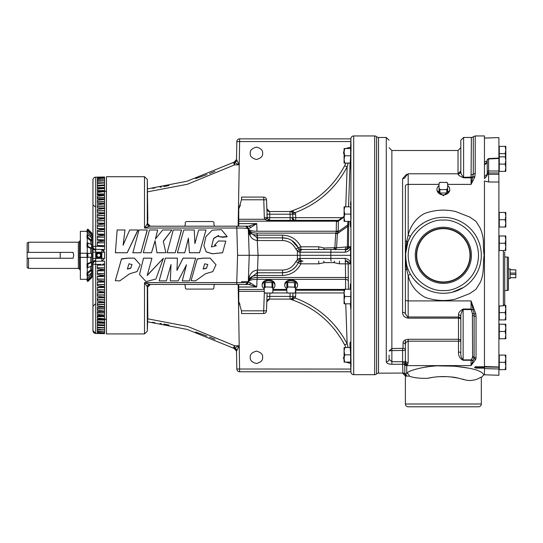 <?xml version="1.0" encoding="UTF-8"?>
<svg xmlns="http://www.w3.org/2000/svg" width="543" height="543" viewBox="0 0 543 543"><rect width="100%" height="100%" fill="white"/><g stroke="black" fill="none" stroke-linecap="round" stroke-linejoin="round"><path stroke-width="0.81" d="M143.522 258.176L151.931 258.21L147.187 275.539L163.436 258.224L155.882 279.075L145.986 281.566L139.537 274.493L143.522 258.122L151.931 258.21M147.201 275.362L163.436 258.217M210.148 258.176L215.992 264.726L212.829 271.595L205.498 273.747L195.494 280.901L191.075 280.683L197.265 258.991L203.408 258.176L210.148 258.122L215.992 264.726M222.562 252.719L212.483 253.771L206.177 251.823L203.91 245.687L205.885 236.7L212.164 230.191L221.415 229.669L227.055 236.47L222.813 236.938L218.551 236.558L218.686 235.404L213.596 238.377L211.458 246.956L216.311 245.653L214.519 245.226L218.503 240.963L225.793 241.106L222.562 252.76L212.422 253.798L206.184 251.891L203.91 245.687M227.062 236.361L227.055 236.802L222.813 237.257L218.551 236.558M134.379 258.176L140.216 264.726L137.06 271.588L129.736 273.747L119.725 280.901L115.306 280.677L121.483 259.072L127.598 258.183L134.379 258.122L140.216 264.726M203.17 268.894L206.442 268.106L207.793 264.563M204.725 263.803L207.793 264.516L206.442 268.33L203.13 269.05L204.725 263.803M127.401 268.894L130.673 268.106L132.017 264.563M128.949 263.796L132.024 264.516L130.673 268.33L127.361 269.05L128.949 263.796M378.525 137.46L378.525 373.163A2.796 2.796 0 0 0 376.611 373.917A2.796 2.796 0 0 1 374.697 374.677L374.697 135.947A2.796 2.796 0 0 1 376.611 136.707A2.796 2.796 0 0 0 378.525 137.46L386.283 137.46L389.08 140.257M348.708 221.368L348.477 246.712L350.588 246.705L350.588 263.918C350.445 260.911 348.62 259.072 345.104 258.4A2.796 2.138 90 0 0 347.242 261.135L345.015 261.135M331.264 249.488L300.87 249.488L331.264 249.488A2.796 0.421 90 0 0 330.836 252.19L345.104 252.224C348.62 251.552 350.445 249.712 350.588 246.705L347.242 249.488L331.264 249.488M102.05 177.052L95.683 177.167A2.796 2.796 0 0 0 92.948 179.964L92.948 330.66A2.796 2.776 -0 0 0 95.69 333.436L104.589 333.633L104.589 331.61M481.308 377.466L484.105 374.677C482.924 374.806 484.125 373.272 479.374 371.283C475.559 368.962 463.328 366.973 453.751 366.192C432.649 363.695 408.078 370.075 406.727 373.387A2.796 2.491 -106.9 0 1 409.239 376.15C413.501 377.765 419.583 378.491 427.497 378.322C435.262 376.57 443.197 376.136 451.308 377.012C458.557 377.215 467 381.722 472.342 380.222C478.139 379.91 481.349 376.177 481.308 377.466L481.308 403.999A2.796 2.796 0 0 1 478.614 406.795L408.085 406.795L478.614 406.795M409.239 376.15L405.383 375.953L405.383 403.999A2.796 2.796 0 0 0 408.085 406.795M463.607 137.46L460.817 140.257L460.817 171.215C460.64 173.027 461.577 175.063 463.607 177.31L463.607 137.46L471.372 137.46A2.796 2.796 0 0 0 473.286 136.707L473.286 174.133L471.066 184.382L447.656 184.382M439.036 184.382L408.18 184.382A2.796 1.663 180 0 0 405.383 186.039L405.383 241.35L406.721 241.065L408.18 235.18C410.006 226.913 416.108 217.451 425.094 213.284C435.024 209.815 445.158 209.218 455.489 211.485L469.749 217.044L476.007 221.374L479.937 227.687C481.953 231.909 483.127 236.694 483.46 242.049C483.277 246.23 483.501 250.649 484.125 255.305C482.795 263.654 484.634 273.916 479.931 282.951L476.035 289.229L469.736 293.587L455.489 299.132C445.165 301.419 435.031 300.815 425.088 297.34C415.931 292.12 410.298 284.824 408.18 275.444L406.707 269.559L405.383 269.274L405.383 313.881L407.61 316.976A2.796 2.796 0 0 0 408.18 317.031L408.18 318.15C404.467 317.574 402.601 315.646 402.587 312.361L402.587 178.688L406.748 174.188M460.817 319.359L460.817 316.922L460.817 319.359A2.328 2.328 0 0 0 458.489 317.031L407.617 316.976M475.953 368.14L475.953 367.475L484.105 367.475L484.105 366.83L475.953 366.83L475.953 367.475L475.254 366.817L474.555 367.475L475.953 366.783L484.105 366.783L484.105 368.14L475.953 368.14L474.555 367.475M443.346 293.274A37.962 37.962 0 0 1 405.383 255.312A37.962 37.962 0 0 1 443.346 217.349A37.962 37.962 0 0 1 481.308 255.312A37.962 37.962 0 0 1 443.346 293.274A37.962 37.962 0 0 0 481.308 255.312A37.962 37.962 0 0 0 443.346 217.349M484.458 164.8A5.824 4.385 180 0 0 487.247 161.054L486.725 162.52A5.824 3.72 -135.5 0 1 484.458 163.3L484.458 178.545A5.824 3.19 139.8 0 0 487.471 173.733L488.598 174.31L488.598 181.986L484.458 180.968L484.458 366.654L498.895 367.224L484.458 366.993M504.719 252.067L504.719 257.022L507.277 257.022L507.277 290.491L504.719 290.491L504.719 295.446C504.719 302.661 504.719 311.207 504.719 295.446L504.719 252.067M80.357 240.135L79.556 241.526L79.353 255.312L79.556 269.097L80.357 270.489M350.561 148.517L350.907 138.648A2.796 2.796 0 0 1 353.703 135.947L353.703 374.677A2.796 2.796 0 0 1 350.907 371.975L350.561 362.106M350.717 148.517L351.002 143.895L351.002 150.601L350.228 163.07M350.452 205.044L350.785 201.351L351.002 202.458L351.002 218.646L350.445 226.831L350.16 221.368M350.16 289.256L350.445 283.792L351.002 291.978L351.002 308.166L350.785 309.272L350.378 303.808M350.228 347.554L351.002 360.023L351.002 366.729L350.717 362.106M250.262 357.321C249.909 354.403 251.966 352.339 256.445 351.138C260.918 352.339 262.975 354.403 262.629 357.321C262.975 360.247 260.918 362.31 256.445 363.505C251.966 362.31 249.909 360.247 250.262 357.321M343.42 153.302L344.086 150.506M345.687 148.517L350.608 147.201M250.262 153.302C249.909 150.377 251.966 148.314 256.445 147.119C260.918 148.314 262.975 150.377 262.629 153.302C262.975 156.221 260.918 158.284 256.445 159.486C251.966 158.284 249.909 156.221 250.262 153.302M147.635 321.761L187.104 329.418L234.148 348.43A2.796 2.796 179 0 1 236.517 351.145L236.829 369.016A2.796 2.796 0 0 0 239.626 371.765L350.9 371.765M214.919 339.307L209.496 337.06M207.032 336.097L195.582 332.017M168.921 325.006L163.769 324.035M161.366 323.628L160.042 323.411M154.87 322.637L152.244 322.291M139.537 274.493L143.522 258.122M191.075 280.677L197.279 258.875L203.449 258.129L210.148 258.122M218.68 235.587L213.616 238.615L211.478 246.787M216.304 245.748L214.519 245.226M225.793 241.106L222.562 252.76M115.306 280.677L121.51 258.855L127.686 258.129L134.379 258.122M137.942 230.408L127.205 252.76L115.394 252.76L117.152 229.967L124.985 229.967L123.118 245.164L129.689 229.967L137.942 229.967L137.942 230.408M124.985 229.967L123.118 245.341M165.832 252.719L156.961 252.76L155.094 240.936L151.504 252.76L143.291 252.719L149.495 229.967L157.687 229.967L155.461 238.92L162.717 229.967L171.941 229.967L163.287 241.201L165.832 252.719L156.961 252.719L155.094 240.936M157.687 229.967L155.461 239.212M171.941 229.967L163.287 241.452M147.207 230.408L140.942 252.76L132.865 252.76L139.022 229.967L147.207 229.967L147.207 230.408M181.477 230.408L175.213 252.76L167.129 252.76L173.292 229.967L181.477 229.967L181.477 230.408M206.014 229.967L199.552 252.753L189.432 252.753L188.421 238.452L184.769 252.76L177.398 252.76L183.805 229.967L194.265 229.967L194.903 243.597L198.677 229.967L206.014 229.967L199.552 252.705L189.432 252.705L188.421 238.452M186.446 264.746L182.265 280.901L186.446 264.916L178.158 280.901L170.319 280.901L171.011 264.516M170.319 280.901L171.011 264.679L166.389 280.901L159.18 280.901L165.398 258.129L177.418 258.122L176.957 270.428L183.079 258.169L195.629 258.169L189.426 280.901L182.265 280.901M176.957 270.163L183.079 258.122L195.629 258.169M144.513 176.706L106.455 176.706L106.455 333.918L144.513 333.918L144.513 282.598L149.685 284.423L245.504 284.423A2.796 2.796 0 0 0 248.3 281.729L249.223 255.312L248.3 228.895C247.71 228.298 243.861 228.006 236.762 228.026L144.513 228.026L147.594 223.451L147.818 218.578L147.302 179.407L144.513 176.706L144.513 228.026L149.685 226.2L245.504 226.2A2.796 2.796 0 0 1 248.3 228.895L245.504 226.2M150.099 284.423A2.796 2.796 90 0 0 147.302 287.179L147.302 331.216L147.818 316.447L147.594 287.172L144.513 282.598L236.762 282.598L237.569 255.312L236.762 226.2L234.929 226.2L236.762 226.2M350.065 163.07L348.552 206.815L350.065 163.07M347.242 261.135L350.588 263.918L348.199 263.905L348.375 289.256M349.916 343.352L350.065 347.554M350.703 201.609L350.622 202.301M350.194 223.248L350.235 224.632M350.187 287.552L350.174 288.428M350.405 304.637L350.445 305.519M350.187 342.09L350.154 343.692M350.717 362.249L350.792 364.014M350.846 365.195L350.907 371.975M106.455 191.299L104.589 191.299M104.589 196.505L104.589 197.625L104.589 196.505M104.589 200.292L104.589 201.67L104.589 200.292M104.589 213.474L104.589 242.069M104.589 223.54L104.589 225.942L97.373 226.058M104.589 228.868L104.589 231.413L97.373 231.535M104.589 234.352L104.589 237.019L97.373 237.142M104.589 239.965L104.589 249.488L95.69 249.332A2.796 2.796 0 0 1 92.948 246.542A2.796 2.796 0 0 0 95.69 249.332L95.69 252.128L92.948 252.128M102.505 264.176L104.589 263.932L104.589 261.135L95.69 261.292L95.69 258.495L101.846 258.387L101.846 249.441A2.796 2.796 0 0 1 102.383 249.502A2.796 2.796 0 0 0 101.846 249.441L104.589 252.237L104.589 258.387L101.846 261.183L101.846 258.387L104.589 258.387M104.589 268.561L104.589 270.658M104.589 263.932L104.589 276.272M97.373 273.482L104.589 273.604L104.589 281.756M97.373 279.088L104.589 279.211L104.589 287.084M97.373 284.566L104.589 284.681L104.589 292.229M97.373 289.874L104.589 289.989L104.589 297.15M97.373 294.985L104.589 295.093L104.589 301.827M97.373 299.872L104.589 299.98L104.589 307.189L97.373 307.318L97.373 308.648L104.589 308.736L104.589 314.119M106.455 319.325L104.589 319.325M351.002 218.646L351.002 202.458M351.002 308.166L351.002 291.978M351.002 366.729L351.002 360.023M351.002 362.106L350.629 362.106L350.629 350.16M350.853 289.256L350.629 303.808L351.002 303.808M351.002 206.815L350.629 206.815L350.853 221.368M351.002 150.601L351.002 148.517L350.629 148.517L350.629 160.463M104.589 331.087L104.589 332.818L97.373 332.845L97.373 333.45L104.589 333.633L95.683 333.456L95.69 264.407L101.032 264.312L97.373 264.556L97.373 268.717L104.589 269.593L97.373 270.421L97.373 274.52L104.589 275.389L97.373 276.19L97.373 280.215L104.589 281.07L97.373 281.844L97.373 285.767L104.589 286.609L97.373 287.349L97.373 291.143L104.589 291.971L97.373 292.67L97.373 296.322L104.589 297.123L97.373 297.781L97.373 301.263L104.589 302.037L97.373 302.655L97.373 305.94L104.589 306.68L97.373 307.25L97.373 310.331L104.589 311.037L104.589 311.465L97.373 311.587L97.373 312.68L104.589 312.761M104.589 329.71L104.589 331.569L97.373 331.61L97.373 332.533L103.91 332.852M97.842 325.359L104.589 325.406L104.589 329.873L97.373 329.947L97.373 331.176L103.218 331.59M104.589 327.755L97.373 327.863L97.373 329.384L104.589 329.791L102.281 329.913M97.373 312.911L104.589 312.999L104.589 315.429L97.373 315.558L97.373 316.386L104.589 316.46L104.589 319.06L97.373 319.189L97.373 319.746L104.589 319.813L104.589 322.338L97.373 322.461L104.589 322.8L104.589 325.243L97.373 325.359L97.373 327.178L104.589 327.639L101.079 327.816M104.589 302.627L97.373 302.75L97.373 304.311L104.589 304.406M104.589 297.802L97.373 297.931L97.373 299.695L104.589 299.797M104.589 292.745L97.373 292.874L97.373 294.829L104.589 294.937M104.589 287.485L97.373 287.614L97.373 289.731L104.589 289.847M104.589 282.055L97.373 282.177M104.589 276.475L97.373 276.597M104.589 270.787L97.373 270.909M104.589 265.011L97.373 265.14M104.589 204.399L104.589 206.014L104.589 204.399M378.525 373.163L402.899 373.061C404.616 373.279 405.54 374.208 405.675 375.851L404.976 373.984L405.302 373.869A2.796 2.783 180 0 1 404.813 373.503L404.976 373.984A2.796 2.79 -0 0 0 402.899 373.061L402.587 362.853A2.796 1.14 180 0 1 404.752 363.267L404.813 373.503M406.585 376.265A2.796 2.701 -75 0 0 405.302 373.869L406.727 373.387L406.727 365.69A2.796 2.586 180 0 1 404.813 364.991A2.796 2.586 180 0 0 402.899 364.292L391.876 364.292C388.333 364.129 386.473 363.281 386.283 361.76A2.796 2.525 0 0 0 389.08 359.235L389.08 355.197M286.84 288.767A6.407 4.534 0 0 1 284.742 285.272L284.783 284.281A6.367 4.5 0 0 1 291.143 279.923A6.367 4.5 0 0 1 297.503 284.281L297.55 285.272A6.407 4.534 0 0 1 295.453 288.767M284.742 285.272A6.407 4.534 0 0 1 291.143 280.88A6.407 4.534 0 0 1 297.55 285.272M264.244 288.767A6.407 4.534 0 0 1 262.147 285.272L262.194 284.281A6.367 4.5 0 0 1 268.554 279.923A6.367 4.5 0 0 1 274.914 284.281L274.955 285.272A6.407 4.534 0 0 1 272.864 288.767M262.147 285.272A6.407 4.534 0 0 1 268.554 280.88A6.407 4.534 0 0 1 274.955 285.272M92.005 274.052L92.948 274.052L92.948 290.111L92.948 245.015M98.765 252.319C95.215 251.253 95.215 259.371 98.765 258.305A2.993 2.993 0 0 0 101.758 255.312A2.993 2.993 0 0 0 98.765 252.319A2.993 2.993 0 0 0 95.772 255.312A2.993 2.993 0 0 0 98.765 258.305C102.322 259.371 102.322 251.253 98.765 252.319M98.765 252.407A2.905 2.905 0 0 1 101.677 255.312A2.905 2.905 0 0 1 98.765 258.217A2.905 2.905 0 0 1 95.86 255.312A2.905 2.905 0 0 1 98.765 252.407M447.656 185.563A6.407 5.376 180 0 1 449.747 189.799L449.706 190.559L443.346 195.724L436.993 190.559L436.945 189.799A6.407 5.376 180 0 1 439.036 185.563M484.105 374.677L484.458 374.677M484.458 368.256L484.458 366.328M484.458 138.112L484.458 135.947L475.2 135.947L475.2 173.611L474.691 177.228L471.066 184.382L471.066 177.819L463.607 177.819C459.799 176.197 457.939 174.914 458.02 173.991L458.02 150.506L460.817 147.71M405.383 186.039L405.383 299.845A2.796 1.066 0 0 0 408.18 300.91L471.066 300.91L475.79 313.895L476.041 316.359L476.041 357.837L475.79 359.262L471.066 365.582L406.727 365.622A2.796 2.579 -175.8 0 1 404.813 364.903A2.796 2.525 -3.4 0 0 402.899 364.238M391.876 364.292L391.876 350.629L405.383 350.391A2.328 2.07 180 0 0 403.055 348.321L391.876 348.558L391.876 350.629L389.08 350.914L391.876 348.558L391.876 150.506L458.02 150.506M98.765 257.416A2.104 2.104 0 0 0 99.79 253.472A2.104 2.104 0 0 0 96.668 255.346A2.104 2.104 0 0 0 98.765 257.416M97.211 256.248L97.747 257.151L98.799 257.131A1.819 1.819 0 0 1 98.765 257.131L99.851 257.111L100.869 255.278L99.79 253.472L98.738 253.493A1.819 1.819 0 0 1 100.326 254.375L99.79 253.472L97.686 253.513L96.668 255.346L97.747 257.151L98.765 257.131A1.819 1.819 0 0 1 97.177 254.429A1.819 1.819 0 0 1 98.738 253.493L97.652 253.574M449.747 189.799A6.407 5.376 180 0 1 443.346 194.917A6.407 5.376 180 0 1 436.945 189.799M463.613 287.41L452.468 292.161M92.948 236.572L92.005 236.572M87.158 230.531L87.002 229.974L87.857 229.126L91.577 232.832L92.005 233.85L91.889 276.774M498.895 158.475L488.598 158.984L488.578 158.576L498.895 158.067L498.895 182.007L488.598 181.986M498.895 369.002L498.895 367.224L498.895 369.002L484.458 368.602L484.458 374.779L498.895 375.288L498.895 369.002M498.895 369.634L499.268 369.634L499.268 355.074L498.895 355.074M498.895 250.527L499.268 250.527L499.268 235.974L498.895 235.974M498.895 338.757L499.268 338.757L499.268 324.198L498.895 324.198M498.895 319.902L499.268 319.902L499.268 305.974M498.895 171.384L499.268 171.384L499.268 146.359L498.895 146.359M498.895 156.825L505.16 156.825L505.811 160.463L505.16 164.108L499.268 164.108M498.895 227.015L499.268 227.015L499.268 212.456L498.895 212.456M443.346 283.378A28.066 28.066 0 0 1 415.28 255.312A28.066 28.066 0 0 1 443.346 227.245A28.066 28.066 0 0 1 471.412 255.312A28.066 28.066 0 0 1 443.346 283.378M443.346 228.352A26.96 26.96 0 0 0 416.393 255.312A26.96 26.96 0 0 0 443.346 282.272A26.96 26.96 0 0 0 470.306 255.312A26.96 26.96 0 0 0 443.346 228.352M443.346 228.671A26.641 26.641 0 0 0 416.705 255.312A26.641 26.641 0 0 0 443.346 281.953A26.641 26.641 0 0 0 469.987 255.312A26.641 26.641 0 0 0 443.346 228.671M90.145 257.246L87.253 257.382L87.253 263.722M87.253 267.461L87.253 272.613M87.253 275.572L87.253 278.511M503.368 250.527L503.368 305.831L498.895 305.987M80.717 257.504L79.556 257.504M507.277 290.491L508.445 290.179L508.445 257.334L507.277 257.022M28.548 252.386L27.15 252.386L27.15 243.026L28.548 242.226L28.548 252.386L73.081 252.386L73.733 255.312L73.081 258.244L28.548 258.244L28.548 268.398L78.341 268.398L78.341 242.226L79.556 241.526M28.548 258.244L27.15 258.244L27.15 267.597L28.548 268.398M508.445 278.552L510.074 278.607L510.074 268.907L508.445 268.961M510.074 269.803L515.85 269.871L515.782 273.122L510.074 273.041M510.074 274.473L515.85 274.473L515.782 277.778L510.074 277.643M353.703 374.677L374.697 374.677M353.703 135.947L374.697 135.947M147.737 191.801L187.355 184.281L234.617 164.862L239.219 164.848L239.626 141.56L236.829 141.608L236.517 159.479A2.796 2.796 1 0 1 234.148 162.194L233.252 162.493A2.796 2.796 0 0 1 234.148 162.194L236.517 159.479A2.796 2.796 1 0 1 234.148 162.194A2.796 2.79 -98.6 0 0 236.524 159.486L239.219 164.848L238.153 226.2M236.829 141.608A2.796 2.796 0 0 1 239.626 138.859L350.9 138.859M350.608 363.423L345.687 362.106M344.086 360.118L343.42 357.321M350.805 369.064L236.829 369.016A2.796 2.796 0 0 0 239.626 371.765L239.219 345.776L236.517 351.145A2.796 2.796 -1 0 0 234.148 348.43L234.562 348.09A2.796 2.152 -133.5 0 1 236.931 350.425M152.244 188.333L154.87 187.987M160.042 187.213L161.373 186.996M163.769 186.588L168.921 185.618M195.568 178.613L207.032 174.527M209.496 173.563L214.919 171.316M238.153 284.423L239.219 345.776L234.562 348.09L234.617 345.762L239.219 345.776M236.524 351.138A2.796 2.79 98.6 0 0 234.148 348.43L236.517 351.145M147.737 318.822L187.566 326.404L234.617 345.762L233.252 348.131A2.796 2.796 0 0 0 234.148 348.43M106.455 326.777L106.455 326.044M239.219 164.848L234.562 162.533L234.617 164.862L233.252 162.493L187.104 181.206L147.635 188.862M234.148 162.194L234.562 162.533A2.796 2.152 133.5 0 0 236.931 160.199M147.696 286.439L147.594 287.098M147.696 224.184L147.594 223.526M350.805 146.366L350.758 147.472M350.174 165.696L350.154 166.66M350.147 167.604L350.154 168.12M237.569 255.312L300.041 255.312L300.15 258.434L299.112 258.475A2.796 1.758 90 0 0 300.87 261.135A2.796 2.796 0 0 0 298.338 262.737L300.87 263.83C296.987 271.228 290.872 275.111 282.53 275.477L257.362 275.477L257.362 272.783M236.762 284.423L236.762 282.598C243.861 282.618 247.71 282.326 248.3 281.729L241.486 281.769M127.205 252.76L115.394 252.719M137.942 229.967L127.205 252.719M151.504 252.76L143.291 252.719M155.094 240.685L151.504 252.719M140.942 252.76L132.865 252.719M147.207 229.967L140.942 252.719M175.213 252.76L167.129 252.719M181.477 229.967L175.213 252.719M184.769 252.76L177.398 252.719M188.421 238.153L184.769 252.719M165.398 258.129L177.418 258.176M159.18 280.901L165.398 258.176M345.755 206.815L347.133 166.945L344.656 165.751C332.574 188.102 314.492 203.32 290.396 211.397C314.492 203.32 332.574 188.102 344.656 165.751L346 163.07M346 347.554L344.656 344.873C332.574 322.522 314.492 307.304 290.396 299.227C314.492 307.304 332.574 322.522 344.656 344.873L347.133 343.678L348.151 347.554L347.133 343.678L345.755 303.808M189.324 226.2L183.826 226.2A1.398 1.398 0 0 0 185.224 224.85L185.292 222.888A1.398 1.398 0 0 1 186.683 221.544L212.544 221.544A1.398 1.398 0 0 1 213.942 222.888L214.01 224.85A1.398 1.398 0 0 0 215.401 226.2L234.929 226.2M149.685 284.423A2.796 2.62 -90 0 0 147.099 286.785M147.099 223.838A2.796 2.62 -90 0 0 149.685 226.2M248.721 226.2L238.744 226.2L238.744 223.607L256.751 223.607L248.721 226.2L245.538 226.2L248.321 228.752L250.696 227.565A2.796 2.301 -90 0 0 248.721 226.2M250.696 283.059L248.321 281.871C249.149 280.215 252.047 279.387 257.022 279.38L256.751 287.016L250.696 283.059A2.796 2.301 -90 0 1 248.721 284.423L256.751 287.016L238.744 287.016L238.744 284.423L248.721 284.423L245.538 284.423L248.3 281.729M245.504 284.423L248.321 281.736C249.189 279.034 252.108 277.622 257.083 277.5L257.294 279.38L257.083 277.5M147.56 218.999L147.818 218.578M351.002 148.517L351.002 143.895M183.826 284.423A1.398 1.398 0 0 1 185.224 285.774L185.292 287.736A1.398 1.398 0 0 0 186.683 289.08L212.544 289.08A1.398 1.398 0 0 0 213.942 287.736L214.01 285.774A1.398 1.398 0 0 1 215.401 284.423M345.592 289.426L345.565 277.5L348.362 277.548M257.253 270.088L257.158 272.783L257.552 272.783L257.253 270.088C252.013 270.767 249.033 274.514 248.314 281.322L248.538 279.638L257.158 272.783L257.294 277.5L345.565 277.5L345.402 263.83L348.199 263.905C348.077 262.289 347.147 261.366 345.402 261.135L345.402 263.83L339.477 263.83L333.931 262.615L324.286 262.615L318.741 263.83L300.87 263.83L300.87 261.135A2.796 2.796 0 0 0 298.338 262.737L299.132 261.74L302.94 261.135A2.796 2.79 -90 0 1 300.15 258.434L330.836 258.434L330.83 255.312L350.588 255.312M345.104 258.4L330.836 258.434A2.796 0.421 90 0 0 331.264 261.135M330.83 255.312L330.836 252.19L300.15 252.19L300.041 255.312L330.83 255.312M337.502 233.381L335.737 233.123L336.239 231.752A2.796 1.432 -164.8 0 0 338.214 231.685L337.373 233.7L336.565 247.744L334.875 247.669L335.608 249.78L336.565 247.744L347.377 246.868A2.796 1.697 90 0 1 345.687 249.488C347.425 249.257 348.355 248.334 348.477 246.712L347.377 246.868L347.601 226.465L348.701 226.343M300.449 249.461A2.796 2.796 0 0 0 300.87 249.488L299.132 248.884L298.338 247.886L300.87 246.793L318.741 246.793L324.286 248.008L334.875 247.669L335.683 233.619L337.373 233.7L347.601 226.465L347.887 221.368M290.858 211.322A2.796 2.226 -90 0 1 290.023 211.526L289.548 211.526A2.796 2.796 0 0 0 290.396 211.397L295.297 212.564C318.232 203.781 335.506 188.57 347.133 166.945L348.151 163.07M293.234 211.261L292.67 211.213M292.025 211.207L291.591 211.234M338.024 329.445L336.375 327.368M325.888 316.42L323.479 314.343M311.458 305.811L308.858 304.297M292.663 297.231L292.82 296.403L292.663 297.231L295.297 298.059L290.396 299.227A2.796 2.796 0 0 0 289.548 299.098L289.548 299.098M267 296.403L269.79 296.403L269.599 299.098L290.023 299.098A2.796 2.226 -90 0 1 290.858 299.302L292.562 299.417M293.234 299.363L293.58 299.302M104.589 189.982L104.589 190.81L97.373 190.878L97.373 191.435L104.589 191.849L104.589 194.163L97.373 194.238L97.373 195.066L104.589 195.548L104.589 204.025M97.373 320.01L104.589 320.078L104.589 320.641M97.373 323.017L104.589 323.336M97.855 322.454L104.589 322.114L97.373 321.544L97.373 319.182L104.589 318.775L97.373 318.157L97.373 315.544L104.589 315.076L97.373 314.417L97.373 311.553L104.589 311.037L104.589 308.953L104.589 310.331M104.589 306.225L104.589 308.736M104.589 332.031L104.589 333.633M104.589 177.045L104.589 179.102L103.218 179.034L104.589 179.102L104.589 185.217L97.849 185.272M99.912 185.299L104.589 185.38L104.589 187.824L97.373 188.163L104.589 188.285L104.589 190.545L97.373 190.613M104.589 179.102L97.373 179.448L97.373 180.676L104.589 180.833L97.373 181.24L97.373 182.76L104.589 182.984L97.373 183.446L97.373 185.265L104.589 185.55L97.373 186.066L97.373 188.163L104.589 188.509L97.373 189.079L97.373 191.441L104.589 191.564L97.373 192.466L97.373 195.086L104.589 195.195L104.589 195.548L97.373 196.206L97.373 199.071L97.373 197.944L104.589 197.862M92.948 202.267L92.948 179.964A2.796 2.776 180 0 1 95.69 177.188L95.69 246.217L104.589 246.692L97.373 246.067L97.373 241.906L104.589 241.031L97.373 240.203L97.373 236.103L104.589 235.234L97.373 234.433L97.373 230.408L104.589 229.553L97.373 228.779L97.373 224.856L104.589 224.015L97.373 223.275L97.373 219.481L104.589 218.653L97.373 217.953L97.373 214.302L104.589 213.501L97.373 212.842L97.373 209.36L104.589 208.587L97.373 207.969L97.373 204.684L104.589 203.944L97.373 203.306L104.589 203.435L104.589 215.53L97.373 215.639M104.589 223.268L97.373 223.01L97.373 220.892L104.589 220.777M104.589 228.664L97.373 228.447M104.589 234.209L97.373 234.026M104.589 239.87L97.373 239.714M150.35 284.423L147.594 287.172M147.56 291.625L147.818 292.046M147.302 179.407L147.302 223.444A2.796 2.796 -90 0 0 150.099 226.2M238.744 287.016L238.764 301.799L240.013 304.508M250.628 197.089L263.701 197.089L241.56 197.089L241.479 199.783L238.764 208.824L238.744 223.607M147.594 223.451L150.35 226.2M287.342 238.52L282.53 237.841L257.158 237.841L248.538 230.985L248.314 229.302L250.438 234.752M248.538 230.985L248.314 229.302C249.033 236.11 252.013 239.857 257.253 240.535L258.068 255.312L257.552 270.081L282.53 270.081C288.571 269.817 292.996 267.007 295.806 261.651L298.338 262.737L296.641 265.602M344.086 290.247L295.453 290.247M286.84 290.247L272.864 290.247M345.104 252.224A2.796 2.138 -90 0 1 347.242 249.488M268.161 219.759A2.796 2.796 0 0 0 269.912 220.377L338.208 220.377L344.086 216.413M339.321 220.003L338.364 221.089L344.086 217.044M338.615 220.377L294.096 220.377A2.796 1.975 -90 0 1 292.12 217.723L292.935 217.682L293.064 218.415M295.297 212.564L295.609 214.22L295.297 212.564L292.663 213.392L292.161 212.523M289.548 211.526L290.566 211.58M269.599 211.526A2.796 2.796 0 0 1 266.81 208.831L269.599 211.526L290.023 211.526L269.599 211.526L269.79 214.22L267 214.22L267.115 217.682A2.796 2.796 0 0 0 267.265 218.476L266.491 199.783L241.479 199.783M292.663 213.392L292.935 217.682A2.796 2.796 0 0 0 295.731 220.377L295.731 217.682L292.935 217.682L292.663 213.392M247.947 227.626L248.171 228.148M294.788 292.915L295.731 292.942L295.609 296.403L292.82 296.403A2.796 2.796 0 0 1 290.023 299.098L290.023 296.403L292.82 296.403L292.928 293.234L292.82 296.403A2.796 2.796 0 0 1 290.023 299.098L290.505 299.057M97.373 322.461L97.373 324.558L104.589 325.074L99.613 325.332M104.127 250.696A2.796 2.796 0 0 0 102.898 249.671A2.796 2.796 0 0 1 104.127 250.696M97.373 177.174L97.373 177.778L97.373 177.174L104.589 176.991L95.683 177.167M104.589 217.879L97.373 217.75L97.373 215.795L104.589 215.686M104.589 212.822L97.373 212.693L97.373 210.928L104.589 210.827M104.589 207.996L97.373 207.874L97.373 206.313L104.589 206.218M97.373 203.306L97.373 201.976L104.589 201.887M97.373 199.071L104.589 199.586L97.373 200.292L97.373 203.374M97.373 177.778L104.589 177.805L97.373 178.09L97.373 179.014L103.218 179.034M238.764 301.799L241.479 310.84A23.288 23.288 0 0 1 241.56 313.535L241.567 313.331M238.744 219.277L264.617 219.277L269.24 221.157L269.579 220.356L267.265 218.476L264.617 219.277L264.326 217.682L290.145 217.682L290.145 220.377M240.013 206.116L238.764 208.824M250.696 227.565L256.751 223.607L257.022 231.243C252.047 231.237 249.149 230.408 248.321 228.752L248.321 228.888C249.189 231.589 252.108 233.001 257.083 233.123L335.737 233.123L335.683 233.619M248.314 229.302C248.965 232.913 251.884 234.861 257.063 235.153L257.253 240.535M257.552 272.783L282.53 272.783L287.383 272.091M257.063 275.471C251.884 275.763 248.965 277.711 248.314 281.322L248.538 279.638M350.527 163.07L344.737 163.07L344.086 159.432L344.086 163.07L344.737 163.07L344.086 159.432L344.737 155.793L350.629 155.793M344.086 358.468L344.737 362.106L344.086 358.468L344.737 354.83L344.086 351.192L344.737 347.554L344.086 347.554L344.086 362.106L350.629 362.106M295.453 290.261A2.796 2.796 0 0 1 295.731 290.247L295.731 292.942L344.086 292.942M339.477 263.83L339.477 261.135M287.464 272.07L291.863 270.075M291.93 270.034L295.548 266.959M318.741 261.135L318.741 263.83M323.709 261.135L324.286 262.615M334.508 261.135L333.931 262.615M299.112 258.475L297.401 259.642L297.401 250.981L299.112 252.149L300.15 252.19A2.796 2.79 90 0 1 302.94 249.488M344.214 249.488A2.796 1.697 90 0 0 345.911 246.868M257.362 237.841L257.362 235.146L282.53 235.146C290.872 235.513 296.987 239.395 300.87 246.793L300.87 249.488A2.796 1.758 90 0 0 299.112 252.149M295.806 248.972C292.996 243.617 288.571 240.807 282.53 240.542L282.53 237.841C289.589 238.017 294.863 241.364 298.338 247.886L295.806 248.972L297.401 250.981L299.132 248.884A2.796 2.796 0 0 0 299.553 249.162M318.741 246.793L318.741 249.488M338.404 220.845A2.796 1.948 13.6 0 1 336.443 221.198L338.208 220.377M342.3 217.682L295.731 217.682L295.609 214.22L269.79 214.22L269.579 220.356M292.82 214.22A2.796 2.796 0 0 0 290.023 211.526L290.145 217.682L292.12 217.723M269.599 299.098L266.81 301.793A2.796 2.796 0 0 1 269.599 299.098A2.796 2.796 0 0 0 266.81 301.793M92.948 220.512L92.948 219.915M92.948 214.709L92.948 209.544M97.373 333.45L97.373 332.845M97.373 332.533L97.373 331.61M97.373 331.176L97.373 329.947M92.948 264.081A2.796 2.796 0 0 1 95.69 261.292L95.69 264.407L92.948 264.081A2.796 2.796 0 0 1 95.69 261.292M104.589 325.691L97.373 325.359M104.589 252.237L95.69 252.128L95.69 258.495L92.948 258.495M97.373 180.676L97.373 179.448M97.373 179.014L97.373 178.09M97.373 185.265L104.589 184.932M241.567 313.094L241.574 312.754M241.567 312.327L241.479 310.84L241.56 313.535L263.701 313.535A2.796 2.796 0 0 0 266.491 310.84L267.108 293.234M241.479 310.84L263.701 310.84L264.326 292.942L264.991 292.962M263.701 313.535L263.701 310.84L266.491 310.84M257.083 233.123L257.063 235.153M336.239 231.752L336.443 221.198L238.744 221.157M240.196 205.627L240.379 205.098L240.196 205.627M241.567 198.276L241.574 197.869M250.262 197.089L241.56 197.089A23.288 23.288 0 0 1 241.567 197.537M257.552 237.841L257.552 240.542L282.53 240.542M298.338 247.886L291.896 240.569M299.132 261.74L297.401 259.642L295.806 261.651M282.53 275.477L282.53 272.783C289.738 272.484 295.005 269.138 298.338 262.737M350.527 347.554L344.737 347.554M344.086 351.192L344.737 354.83L350.629 354.83M344.737 289.256L344.086 289.256L344.086 292.894L344.737 289.256L350.629 289.256M344.737 303.808L344.086 300.17L344.086 303.808L350.629 303.808M344.737 296.532L344.086 292.894L344.086 300.17L344.737 296.532L350.629 296.532M344.737 206.815L344.086 206.815L344.086 210.453L344.737 206.815L350.629 206.815M344.737 221.368L344.086 217.729L344.086 221.368L350.629 221.368M344.737 214.091L344.086 210.453L344.086 217.729L344.737 214.091L350.629 214.091M344.737 148.517L344.086 148.517L344.086 152.155L344.737 148.517L350.629 148.517M344.737 155.793L344.086 152.155L344.086 159.432M294.584 282.564L287.709 282.564A5.511 3.896 0 0 0 286.84 283.181L286.84 292.419A5.511 3.896 0 0 0 287.709 293.037L294.584 293.037A5.511 3.896 0 0 0 295.453 292.419L295.453 283.181A5.511 3.896 0 0 0 294.584 282.564L294.584 286.942L294.116 287.145L287.709 286.942L287.709 282.564M271.989 282.564L265.12 282.564A5.511 3.896 0 0 0 264.244 283.181L264.244 292.419A5.511 3.896 0 0 0 265.12 293.037L271.989 293.037A5.511 3.896 0 0 0 272.864 292.419L272.864 283.181A5.511 3.896 0 0 0 271.989 282.564L271.989 286.942L271.52 287.145L265.12 286.942L265.12 282.564M343.461 255.312L338.432 255.312M324.286 248.008L323.709 249.488M261.869 197.089L261.142 197.089M266.491 199.783A2.796 2.796 0 0 0 263.701 197.089L264.326 217.682M402.587 362.853L402.587 361.706L391.876 361.706L389.08 359.235M427.66 378.288L432.255 377.433M439.192 376.686L446.516 376.638M451.321 377.012L457.939 378.057M462.684 379.17L463.939 379.516M333.931 248.008L334.508 249.488M425.284 367.007L428.563 366.6M438.54 365.873L453.561 366.179M456.554 366.437L468.202 368.086M405.383 358.353L405.383 344.907L405.383 360.342L404.752 363.267L406.931 365.052L404.779 363.81M288.177 293.234A5.233 3.699 0 0 1 286.84 292.29M295.453 292.29A5.233 3.699 0 0 1 294.116 293.234M294.116 287.145A5.233 3.699 0 0 1 295.453 288.089M286.84 288.089A5.233 3.699 0 0 1 288.177 287.145M286.84 287.559A5.511 3.896 0 0 1 287.709 286.942M294.584 286.942A5.511 3.896 0 0 1 295.453 287.559M265.588 293.234A5.233 3.699 0 0 1 264.244 292.29M272.864 292.29A5.233 3.699 0 0 1 271.52 293.234M271.52 287.145A5.233 3.699 0 0 1 272.864 288.089M264.244 288.089A5.233 3.699 0 0 1 265.588 287.145M264.244 287.559A5.511 3.896 0 0 1 265.12 286.942M271.989 286.942A5.511 3.896 0 0 1 272.864 287.559M402.587 348.558L402.587 361.706L405.173 361.706A2.796 2.287 35.6 0 0 407.759 364.136L406.734 365.582A2.796 2.579 7.3 0 1 404.813 364.842M405.383 350.391L405.383 339.877M407.759 364.136L408.18 362.602A2.796 2.26 180 0 1 405.383 360.342L405.383 344.907A2.328 1.948 0 0 0 403.055 342.959C403.082 340.936 404.793 339.708 408.18 339.28L458.489 339.28L458.489 318.15L408.18 318.15M475.79 359.262A2.328 1.996 -160.4 0 1 474.1 358.461L471.066 365.582L471.066 360.274L463.145 360.274C459.907 358.692 458.353 355.95 458.489 352.04L458.489 341.174L408.18 341.174C406.198 341.737 405.268 342.986 405.383 344.907M475.79 313.895A2.328 1.127 168.7 0 1 474.1 313.779L474.1 358.461A2.328 1.996 -161.1 0 0 472.403 357.661L472.6 356.534A2.328 2.002 180 0 1 474.324 357.185A2.328 2.002 180 0 0 476.041 357.837M471.066 300.91L474.1 313.779A2.328 1.134 168.9 0 0 472.403 313.657L471.392 309.978A2.328 1.038 161.6 0 1 473.041 309.897L471.066 309.028L471.066 300.91M458.489 314.791C458.353 312.809 459.907 310.881 463.145 309.028L471.066 309.028L471.066 309.571L463.145 309.571C461.414 312.028 460.64 314.485 460.817 316.922A2.328 2.131 0 0 0 458.489 314.791L458.489 318.15A2.328 1.398 180 0 1 460.817 319.549L460.817 352.984A2.328 0.943 0 0 0 458.489 352.04M423.879 287.905L421.361 286.263M418.85 284.315L414.519 280.018M414.357 279.821L412.368 277.249M410.589 274.5A2.796 0.407 -30.4 0 0 408.18 275.444L408.18 317.031M460.817 171.004L458.02 173.794L408.18 173.794L408.18 235.18A2.796 0.407 -149.6 0 0 410.589 236.124L407.881 241.778L405.383 255.312L405.383 241.35M412.422 233.286L414.316 230.85M419.977 225.399L423.927 222.691M425.664 221.72L429.567 219.935M474.691 177.228A2.796 1.731 -155.8 0 0 472.878 177.256A2.796 2.362 180 0 1 471.066 177.819L471.372 137.46M458.02 173.991A2.796 2.776 0 0 0 460.817 171.215L460.817 162.371M460.817 154.11L460.817 171.88M405.383 176.645A2.796 2.043 0 0 1 402.587 178.688M405.383 313.881A2.796 1.52 0 0 0 402.587 312.361M97.177 254.429L96.708 255.414M100.326 254.375A1.819 1.819 0 0 1 98.799 257.131L99.851 257.111L100.828 255.21M460.817 316.922L460.817 352.984C460.64 355.848 461.414 358.149 463.145 359.887L471.066 359.887L471.066 360.274L473.041 360.566A2.328 1.975 32.4 0 0 471.392 359.67L472.403 357.661M472.6 356.534L472.403 313.657M405.383 269.274L405.383 255.312L406.741 265.378M408.031 269.247L407.881 268.846L406.707 269.559C406.049 264.909 405.411 262.12 405.383 255.312L406.721 241.065L407.881 241.778M406.788 265.554L407.23 267.013M407.298 267.21L407.881 268.846M498.895 158.067L498.895 137.596L484.458 138.098L484.458 163.3M460.817 333.789L460.817 323.221M484.458 138.058L498.895 137.596M446.78 193.003A5.511 4.622 180 0 0 447.656 192.27L447.656 183.134A5.511 4.622 180 0 0 446.78 182.4L439.911 182.4A5.511 4.622 180 0 0 439.036 183.134L439.036 192.27A5.511 4.622 180 0 0 439.911 193.003L439.911 189.629L446.78 189.629L446.78 193.003L439.911 193.003M474.84 176.746A2.796 1.819 11.9 0 0 472.953 177.025L463.607 177.31L463.607 177.819M471.392 309.978L471.066 309.571M484.458 366.471L498.895 367.027L498.895 182.007M484.458 176.332A5.824 3.828 180 0 0 487.247 173.061L487.471 173.733M484.458 161.794L487.247 160.945M446.78 189.629A5.511 4.622 180 0 0 447.656 188.896L447.656 188.353A5.233 4.385 180 0 1 446.312 189.473M440.38 189.473A5.233 4.385 180 0 1 439.036 188.353L439.036 188.896A5.511 4.622 180 0 0 439.911 189.629M87.857 234.596L87.002 235.234L87.002 237.827L87.857 237.189L87.857 234.596L92.005 238.133L92.005 240.719L90.79 240.719L90.79 244.112M90.79 248.382L87.002 246.8L87.857 246.447L87.857 242.918L92.005 244.852L92.005 248.382L90.79 248.382L90.722 253.377M92.005 253.377L91.577 253.377L92.005 253.377L92.005 257.246L91.577 257.246L92.005 257.246M90.722 257.246L90.79 262.242L92.005 262.242L92.005 265.771L87.857 267.706L87.857 264.176L87.002 263.823L87.002 267.36L87.857 267.706M90.79 266.511L90.79 269.905L92.005 269.905L92.005 272.491L87.857 276.027L87.857 273.434L87.002 272.796L87.002 275.389L87.857 276.027M498.895 170.991L488.598 170.991L488.598 158.984A1.398 0.991 180 0 0 487.247 159.975L487.247 173.061M446.312 182.251A5.233 4.385 180 0 1 447.656 183.371M439.036 183.371A5.233 4.385 180 0 1 440.38 182.251M92.005 276.774L91.577 277.792L87.857 281.505L87.002 280.65L87.158 280.093M90.79 273.842L90.79 275.043L92.005 275.043L91.577 276.02L87.857 279.564L87.857 280.758L91.577 277.215L92.005 276.238M92.005 269.905L87.857 273.434M92.005 262.242L87.857 264.176M87.857 246.447L92.005 248.382M87.857 237.189L92.005 240.719M92.005 234.386L91.577 233.409L87.857 229.865L87.857 231.06L91.577 234.603L92.005 235.581L90.79 235.581L90.79 236.782M91.577 253.377L87.857 253.377L87.857 257.246L91.577 257.246L91.577 253.377M505.16 369.634L505.811 369.634L505.811 365.989L505.16 369.634L499.268 369.634M505.16 355.074L505.811 358.713L505.811 355.074L499.268 355.074M505.16 362.351L505.811 365.989L505.811 358.713L505.16 362.351L499.268 362.351M505.16 235.974L505.811 239.612L505.811 235.974L499.268 235.974M505.16 243.25L505.811 246.889L505.811 239.612L505.16 243.25L499.268 243.25M505.16 250.527L505.811 250.527L505.811 246.889L505.16 250.527L499.268 250.527M505.16 324.198L505.811 327.843L505.811 324.198L499.268 324.198M505.16 331.481L505.811 335.119L505.811 327.843L505.16 331.481L499.268 331.481M505.16 338.757L505.811 338.757L505.811 335.119L505.16 338.757L499.268 338.757M505.16 305.342L505.811 308.981L505.811 305.342L504.379 305.342M505.16 312.619L505.811 316.264L505.811 308.981L505.16 312.619L499.268 312.619M505.16 319.902L505.811 319.902L505.811 316.264L505.16 319.902L499.268 319.902M505.16 164.108L505.811 167.746L505.811 156.825L505.16 156.825M505.16 171.384L505.811 171.384L505.811 167.746L505.16 171.384L499.268 171.384M505.16 146.359L505.811 149.997L505.811 146.359L499.268 146.359M505.811 156.825L505.811 149.997L505.16 153.642L499.268 153.642M505.16 153.642L505.811 157.28M505.16 212.456L505.811 216.094L505.811 212.456L499.268 212.456M505.16 219.732L505.811 223.377L505.811 216.094L505.16 219.732L499.268 219.732M505.16 227.015L505.811 227.015L505.811 223.377L505.16 227.015L499.268 227.015M87.362 230.334L87.002 229.974M90.79 275.043L87.002 278.749L87.002 279.944L87.857 280.758M90.79 269.905L87.002 272.796M90.79 262.242L87.002 263.823M87.002 237.827L90.79 240.719M87.857 229.865L87.002 230.68L87.002 231.875L90.79 235.581M87.253 232.112L87.253 235.051M87.253 238.01L87.253 243.169M87.253 246.902L87.253 253.242L90.145 253.377M87.002 280.65L87.362 280.29M87.857 279.564L87.002 278.749M87.857 253.377L87.002 253.377L87.002 257.246L87.857 257.246M87.857 242.918L87.002 243.264L87.002 246.8M87.002 231.875L87.857 231.06M87.253 257.382L80.357 257.382L80.357 279.306L87.002 279.306M80.357 257.382L80.357 253.242L87.253 253.242M87.002 231.318L80.357 231.318L80.357 253.242M79.556 253.119L80.717 253.119M27.15 252.386L27.15 258.244M515.85 277.643L510.142 277.731M510.142 274.391L510.142 273.122M515.85 269.871L510.142 269.735M515.85 274.473L515.85 273.041M515.782 274.391L515.782 273.122M376.611 373.917L376.611 136.707M443.346 290.478C433.063 291.896 408.662 281.342 408.18 255.312C408.662 229.282 433.063 218.727 443.346 220.146C453.636 218.727 478.037 229.282 478.519 255.312C478.037 281.342 453.636 291.896 443.346 290.478M350.907 138.648L350.907 144.268M350.907 151.49L350.907 202.098M350.907 219.521L350.907 291.102M350.907 308.526L350.907 359.133M386.283 361.76L386.283 137.46M405.383 403.999L481.308 403.999M498.895 172.966L488.598 172.966A1.398 0.991 180 0 1 487.247 171.982A1.398 0.991 0 0 1 488.598 170.991L488.598 174.31L498.895 174.337M350.805 141.56L239.626 141.56L239.626 138.859M257.294 279.38L345.592 279.38A2.796 1.975 -179.5 0 1 348.382 281.301M336.389 221.673A2.796 1.975 180 0 0 338.364 221.089L338.214 231.685L347.907 224.829A2.796 1.989 179.5 0 0 348.721 223.485M347.133 343.678C335.506 322.053 318.232 306.843 295.297 298.059L295.609 296.403M344.086 289.426L295.453 289.426M286.84 289.426L272.864 289.426M238.744 289.467L264.244 289.467M92.948 330.66L95.677 333.436M104.589 327.904L97.373 327.863M104.589 316.712L97.373 316.637M104.589 308.953L97.373 308.865M104.589 304.609L97.373 304.508M104.589 284.566L97.373 284.444M104.589 279.116L97.373 278.993M104.589 273.529L97.373 273.407M104.589 267.889L97.373 267.767M104.589 267.842L97.373 267.719M92.948 246.542L95.69 246.217L95.69 249.332M97.373 245.484L104.589 245.612L97.373 245.497M97.373 242.904L104.589 242.782M97.373 242.857L104.589 242.735M97.373 237.216L104.589 237.094M97.373 231.63L104.589 231.508M97.373 226.18L104.589 226.058M97.373 220.75L104.589 220.634M97.373 210.752L104.589 210.643M97.373 206.116L104.589 206.014M97.373 201.758L104.589 201.67M97.373 197.713L104.589 197.625M97.373 193.987L104.589 193.912M97.373 187.606L104.589 187.545M97.373 182.76L104.589 182.719M264.326 292.942L264.36 292.514M264.244 291.347L238.744 291.347M257.294 231.243L336.389 231.243A2.796 1.975 0 0 0 338.364 230.666M287.552 292.942L272.152 292.942M269.912 220.377L269.912 221.198M290.132 293.234L290.023 296.403L269.79 296.403L269.898 293.234M92.948 262.445A2.796 1.975 -0 0 1 95.67 260.47M92.948 248.178A2.796 1.975 0 0 0 95.67 250.153M282.53 235.146L282.53 237.841M282.53 272.783L282.53 270.081M471.372 174.649A2.796 1.914 0 0 0 473.286 174.133A2.796 1.914 0 0 1 475.2 173.611M403.055 348.321L403.055 342.959M408.18 339.28L408.18 362.602M476.041 316.359A2.328 1.188 180 0 1 474.324 315.972A2.328 1.188 180 0 0 472.6 315.585M475.953 366.783L475.254 366.756M460.817 341.147A2.328 1.867 0 0 0 458.489 339.28L458.489 341.174L460.817 341.147M463.145 309.028L463.145 360.274M91.577 276.02L91.577 277.215M91.577 270.665L91.577 273.251M91.577 262.656L91.577 266.185M91.577 244.438L91.577 247.968M91.577 237.372L91.577 239.958M91.577 233.409L91.577 234.603M60.225 258.244L60.225 252.386M79.556 269.097L78.341 268.398M147.302 331.216L144.513 333.918M104.589 199.159L97.373 199.037M104.589 182.869L101.079 182.808M104.589 180.751L102.281 180.71M104.589 177.785L103.91 177.771M93.233 331.895L92.948 330.701M402.587 373.163L405.383 375.953M95.67 207.046L93.05 205.003M95.67 303.578L92.948 306.367M391.876 150.506L389.08 147.71M473.286 136.707L475.2 135.947M408.18 173.794L405.383 176.59M406.008 262.154L405.54 251.843M488.578 158.576L487.247 159.975M503.368 305.831L504.719 304.433M28.548 242.226L78.341 242.226"/></g></svg>
